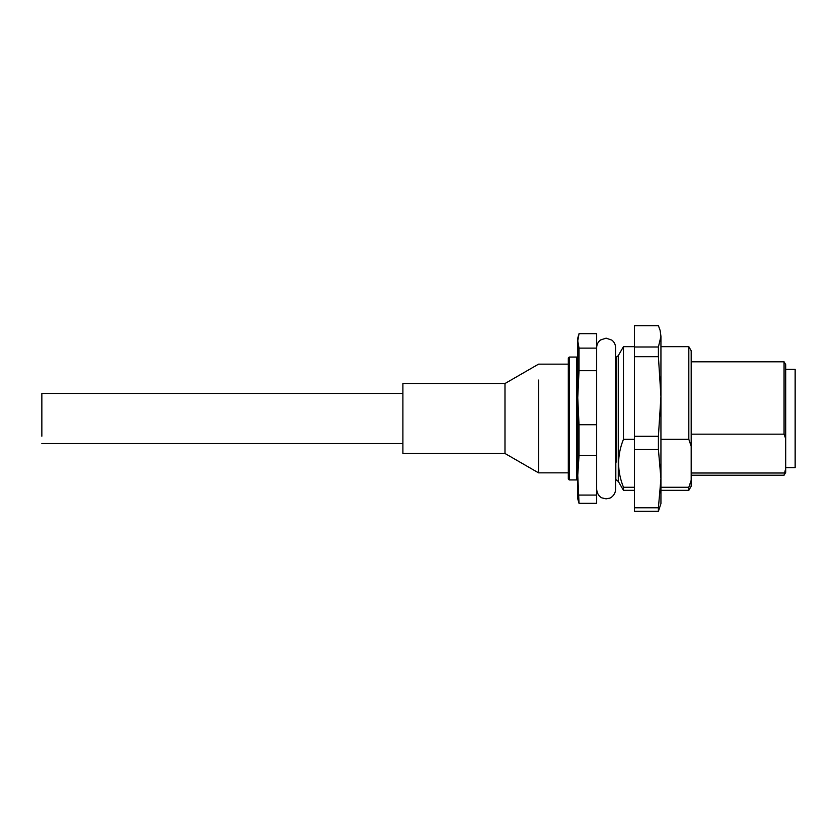 <?xml version="1.0" encoding="UTF-8"?>
<svg xmlns="http://www.w3.org/2000/svg" width="837" height="837" viewBox="0 0 837 837"><rect width="100%" height="100%" fill="white"/><g stroke="black" fill="none" stroke-linecap="round" stroke-linejoin="round"><path stroke-width="1.26" d="M785.702 467.653L795.15 467.653L795.15 369.347L785.702 369.347M41.85 436.213L41.85 393.453L402.9 393.453M618.281 481.359L615.823 479.936L615.823 357.064L616.513 356.98L616.513 374.997L616.513 356.98L618.281 355.641L618.281 481.359L623.46 490.336L623.46 487.26L634.467 487.26M616.513 462.003L616.513 374.997L616.513 462.003M618.281 355.641L623.46 346.664L623.46 439.299C617.015 455.255 617.015 471.241 623.46 487.26M634.467 507.787L634.467 511.334L658.405 511.334L658.405 507.787L634.467 507.787L634.467 325.666L658.405 325.666L660.131 330.437L660.937 336.338L660.131 330.437M634.467 439.299L623.46 439.299M658.405 507.787L660.937 478.649L660.937 503.56L658.405 511.334M658.405 449.521L658.405 436.276L660.937 396.487L660.937 478.649L658.405 449.521L634.467 449.521M658.405 436.276L634.467 436.276M658.405 356.688L658.405 346.999L660.937 336.338L660.937 396.487L658.405 356.688L634.467 356.688M658.405 346.999L634.467 346.999M660.937 367.705L660.937 349.74M596.666 455.537L579.026 455.537L577.76 475.311L579.026 503.34L596.666 503.34L596.666 333.66L579.026 333.66L577.76 340.9L579.026 348.129L596.666 348.129M688.82 487.26L691.184 480.281L691.184 486.245L688.82 490.336L688.82 487.26L660.937 487.26M688.82 439.299L688.82 346.664L691.184 350.755L691.184 446.267L688.82 439.299L660.937 439.299M691.184 446.267L691.184 480.281M579.026 495.075L596.666 495.075M579.026 503.34L577.76 498.842L577.76 397.711L579.026 424.715L596.666 424.715M596.666 370.697L579.026 370.697L579.026 348.129M579.026 370.697L577.76 397.711L577.76 338.158L578.524 335.323M579.026 455.537L579.026 424.715M785.702 468.427L785.702 472.371L784.06 475.207L785.702 468.427L785.702 438.755L784.06 434.173L691.184 434.173M784.06 434.173L784.06 361.793L691.184 361.793M784.06 472.999L691.184 472.999M785.702 438.755L785.702 364.629L784.06 361.793M576.819 479.936L576.819 357.064L569.254 357.064L569.254 479.936L576.819 479.936L577.76 478.994M569.254 357.064L568.313 358.006L568.313 478.994L568.313 472.842L538.547 472.842L538.547 380.071C538.547 359.01 538.547 359.01 538.547 380.071M568.313 364.158L538.547 364.158L504.983 383.524L504.983 453.476L538.547 472.842M504.983 453.476L402.9 453.476L402.9 383.524L504.983 383.524M596.666 347.617C596.739 344.446 598.036 341.894 600.558 339.968L606.114 338.158L611.91 340.146C614.285 342.071 615.498 344.562 615.572 347.617L615.572 489.383C615.498 495.085 610.414 498.256 609.598 498.172L606.114 498.842L602.023 497.91C602.106 498.046 597.356 496.247 596.666 489.383M616.513 479.936L615.572 479.936L615.572 489.383M402.9 443.547L41.85 443.547M634.467 490.336L623.46 490.336M634.467 346.664L623.46 346.664M615.572 357.064L616.513 357.064M688.82 490.336L660.937 490.336M688.82 346.664L660.937 346.664M784.06 475.207L691.184 475.207M577.76 358.006L576.819 357.064M568.313 478.994L569.254 479.936"/></g></svg>
